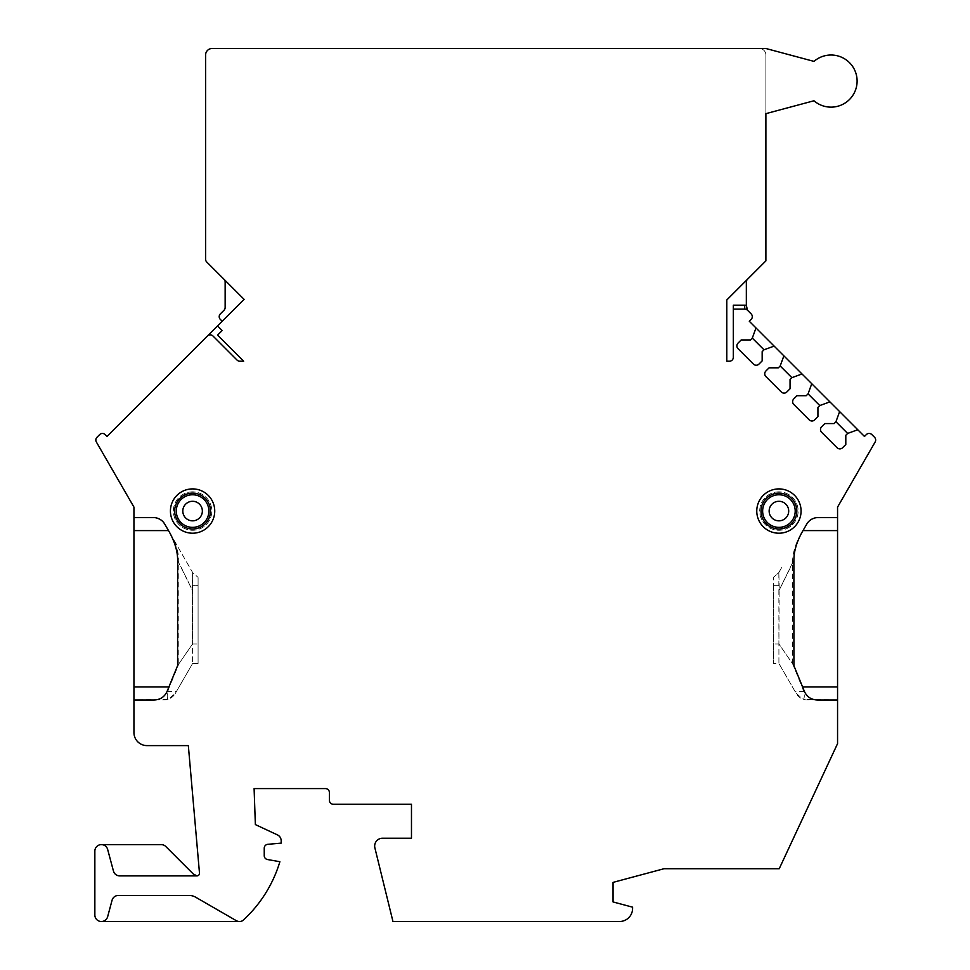 <?xml version="1.0" encoding="UTF-8"?>
<svg xmlns="http://www.w3.org/2000/svg" width="970" height="970" viewBox="0 0 970 970"><rect width="100%" height="100%" fill="white"/><g stroke="black" fill="none" stroke-linecap="round" stroke-linejoin="round"><path stroke-width="0.73" stroke-dasharray="4.85 3.64" d="M101.365 844.627A6.511 6.511 0 0 0 94.854 851.139L94.854 914.989A6.511 6.511 0 0 0 101.365 921.5L239.481 921.5A6.511 6.511 0 0 0 242.742 920.627A130.295 130.295 0 0 0 279.881 861.712L267.477 859.529A3.904 3.904 0 0 1 264.24 855.673L264.24 848.204A3.904 3.904 0 0 1 267.805 844.312L281.179 843.136L281.179 840.772A6.511 6.511 0 0 0 277.42 834.879L255.365 824.585L254.104 788.598L325.483 788.598A3.904 3.904 0 0 1 329.388 792.502L329.388 800.323A3.904 3.904 0 0 0 333.304 804.227L411.474 804.227L411.474 838.238L382.495 838.238A7.821 7.821 0 0 0 374.893 847.925L392.959 921.5L619.551 921.5A13.034 13.034 0 0 0 632.573 908.466L632.573 907.168L613.028 901.93L613.028 882.385L664.001 868.732L779.225 868.732L837.559 743.638L837.559 507.104L875.146 441.993A3.904 3.904 0 0 0 874.528 437.276L871.848 434.596A3.904 3.904 0 0 0 866.319 434.596L864.476 436.439L749.301 321.264L751.144 319.421A3.904 3.904 0 0 0 751.144 313.892L747.494 310.242A3.904 3.904 0 0 1 746.342 307.478L746.342 282.052A3.904 3.904 0 0 1 747.494 279.287L764.748 262.033A3.904 3.904 0 0 0 765.888 259.269L765.888 55.011A6.511 6.511 0 0 0 759.377 48.5L212.127 48.5A6.511 6.511 0 0 0 205.604 55.011L205.604 259.269A3.904 3.904 0 0 0 206.755 262.033L224.009 279.287A3.904 3.904 0 0 1 225.149 282.052L225.149 307.478A3.904 3.904 0 0 1 224.009 310.242L220.348 313.892A3.904 3.904 0 0 0 220.348 319.421L222.191 321.264L107.027 436.439L105.184 434.596A3.904 3.904 0 0 0 99.655 434.596L96.976 437.276A3.904 3.904 0 0 0 96.357 441.993L133.945 507.104L133.945 732.568A13.034 13.034 0 0 0 146.979 745.603L188.338 745.603L199.481 873.061A2.607 2.607 0 0 1 197.274 875.861A6.511 6.511 0 0 1 193.272 873.982L165.821 846.531A6.511 6.511 0 0 0 161.214 844.627L101.365 844.627A6.511 6.511 0 0 1 107.658 849.453L113.454 871.072A6.511 6.511 0 0 0 119.746 875.898M778.922 493.148A17.921 17.921 0 0 1 796.843 511.057A17.921 17.921 0 0 1 778.922 528.977A17.921 17.921 0 0 1 761.001 511.057A17.921 17.921 0 0 1 778.922 493.148M778.922 491.838A19.218 19.218 0 0 0 759.704 511.057A19.218 19.218 0 0 0 778.922 530.275A19.218 19.218 0 0 0 798.14 511.057A19.218 19.218 0 0 0 778.922 491.838A19.218 19.218 0 0 1 798.14 511.057A19.218 19.218 0 0 1 778.922 530.275A19.218 19.218 0 0 1 759.704 511.057A19.218 19.218 0 0 1 778.922 491.838M778.922 494.773A16.284 16.284 0 0 0 762.638 511.057A16.284 16.284 0 0 0 778.922 527.353A16.284 16.284 0 0 0 795.206 511.057A16.284 16.284 0 0 0 778.922 494.773A16.284 16.284 0 0 1 795.206 511.057A16.284 16.284 0 0 1 778.922 527.353A16.284 16.284 0 0 1 762.638 511.057A16.284 16.284 0 0 1 778.922 494.773M192.581 493.148A17.921 17.921 0 0 1 210.49 511.057A17.921 17.921 0 0 1 192.581 528.977A17.921 17.921 0 0 1 174.661 511.057A17.921 17.921 0 0 1 192.581 493.148M192.581 491.838A19.218 19.218 0 0 0 173.363 511.057A19.218 19.218 0 0 0 192.581 530.275A19.218 19.218 0 0 0 211.799 511.057A19.218 19.218 0 0 0 192.581 491.838A19.218 19.218 0 0 1 211.799 511.057A19.218 19.218 0 0 1 192.581 530.275A19.218 19.218 0 0 1 173.363 511.057A19.218 19.218 0 0 1 192.581 491.838M192.581 494.773A16.284 16.284 0 0 0 176.285 511.057A16.284 16.284 0 0 0 192.581 527.353A16.284 16.284 0 0 0 208.865 511.057A16.284 16.284 0 0 0 192.581 494.773A16.284 16.284 0 0 1 208.865 511.057A16.284 16.284 0 0 1 192.581 527.353A16.284 16.284 0 0 1 176.285 511.057A16.284 16.284 0 0 1 192.581 494.773M239.481 921.5A6.511 6.511 0 0 1 236.231 920.627L195.625 897.189A13.034 13.034 0 0 0 189.114 895.443L118.352 895.443A6.511 6.511 0 0 0 112.059 900.269L107.658 916.674A6.511 6.511 0 0 1 101.365 921.5M224.009 279.287L244.088 299.366L222.191 321.264M217.559 325.908L222.166 330.515L217.559 335.123L243.652 361.216L239.796 361.216A3.904 3.904 0 0 1 237.044 360.076L212.976 336.008A3.904 3.904 0 0 0 207.447 336.008M733.32 305.186L733.32 357.312A3.904 3.904 0 0 1 729.404 361.216L726.797 361.216L726.797 299.972L747.494 279.287M765.888 48.5L759.377 48.5A6.511 6.511 0 0 1 765.888 55.011L765.888 113.648L813.976 100.771A26.057 26.057 0 0 0 849.902 99.061A26.057 26.057 0 0 0 849.902 63.086A26.057 26.057 0 0 0 813.976 61.389L765.888 48.5M764.748 262.033A3.904 3.904 0 0 0 765.888 259.269L765.888 260.881L764.748 262.033M802.02 373.983L791.884 377.669L790.053 379.512L790.053 388.764L786.84 391.977A3.904 3.904 0 0 1 781.311 391.977L765.888 376.554A3.904 3.904 0 0 1 765.888 371.025L769.101 367.812L778.34 367.812L780.183 365.969L783.881 355.844M811.757 383.72L808.071 393.856L806.228 395.699L796.976 395.699L793.775 398.9A3.904 3.904 0 0 0 793.775 404.429L809.198 419.852A3.904 3.904 0 0 0 814.715 419.852L817.928 416.651L817.928 407.4L819.771 405.557L829.908 401.871M839.632 411.595L835.946 421.732L834.103 423.575L824.852 423.575L821.651 426.776A3.904 3.904 0 0 0 821.651 432.305L837.074 447.728A3.904 3.904 0 0 0 842.603 447.728L845.804 444.527L845.804 435.275L847.647 433.432L857.783 429.746M774.145 346.108L764.008 349.794L762.165 351.637L762.165 360.888L758.964 364.089A3.904 3.904 0 0 1 753.435 364.089L738.012 348.666A3.904 3.904 0 0 1 738.012 343.137L741.213 339.936L750.465 339.936L752.308 338.093L755.994 327.957M817.637 699.988L807.513 699.988C802.554 699.806 798.795 697.636 796.224 693.477L778.922 663.504L778.849 572.555L773.417 577.417L778.837 572.567L781.82 567.28L778.849 572.555L779.177 585.334L773.417 585.334L773.417 663.504L773.417 577.417L773.417 585.334L779.189 585.334M837.559 699.988L803.451 699.346C804.906 697.115 804.445 692.992 802.057 686.966L792.599 663.795L778.922 643.959L778.922 663.504L773.417 663.504L778.922 663.504L796.224 693.477L803.451 699.346M793.909 665.687L778.922 643.959L773.417 643.959L778.922 643.959L779.177 585.334M793.884 560.527L778.922 590.73L792.599 562.624L792.599 663.795M801.693 532.857L806.761 524.091M837.559 517.58L814.982 517.944M810.011 520.344L808.168 522.102M792.599 562.624C792.478 554.246 794.854 545.443 799.741 536.228M733.32 309.103L744.73 309.103A3.904 3.904 0 0 1 747.494 310.242A3.904 3.904 0 0 0 744.73 309.103M133.945 517.58L156.522 517.944M161.493 520.344L163.336 522.102M169.811 532.857L192.666 572.567L198.086 577.417L192.654 572.555L164.742 524.091M177.619 560.527L192.581 590.73L192.654 572.555L192.327 585.334L198.086 585.334L198.086 663.504L198.086 577.417L198.086 585.334L192.315 585.334L192.581 643.959L198.086 643.959L192.581 643.959L192.581 663.504L192.581 590.73L178.892 562.624C179.026 554.246 176.637 545.443 171.751 536.228M177.595 665.687L192.581 643.959L178.892 663.795L178.892 562.624M176.382 691.574L192.581 663.504L198.086 663.504L192.581 663.504L175.279 693.477L176.382 691.574L167.022 691.574M153.866 699.988L163.991 699.988C168.95 699.806 172.708 697.636 175.279 693.477L168.052 699.346C166.597 697.115 167.058 692.992 169.435 686.966L178.892 663.795M168.052 699.346L133.945 699.988M804.469 691.574L795.121 691.574"/><path stroke-width="1.45" d="M747.494 279.287A3.904 3.904 0 0 0 746.342 282.052L746.342 305.356A7.821 7.821 0 0 0 744.73 305.186L733.32 305.186L733.32 357.312A3.904 3.904 0 0 1 729.404 361.216L726.797 361.216L726.797 299.972L765.888 260.881L765.888 113.648L813.976 100.771A26.057 26.057 0 0 0 849.902 99.061A26.057 26.057 0 0 0 849.902 63.086A26.057 26.057 0 0 0 813.976 61.389L765.888 48.5L212.127 48.5A6.511 6.511 0 0 0 205.604 55.011L205.604 259.269A3.904 3.904 0 0 0 206.755 262.033L244.088 299.366L217.559 325.908L222.166 330.515L217.559 335.123L243.652 361.216L239.796 361.216A3.904 3.904 0 0 1 237.044 360.076L212.976 336.008A3.904 3.904 0 0 0 207.447 336.008L107.027 436.439L105.184 434.596A3.904 3.904 0 0 0 99.655 434.596L96.976 437.276A3.904 3.904 0 0 0 96.357 441.993L133.945 507.104L133.945 517.58L153.454 517.58A13.034 13.034 0 0 1 164.742 524.091L169.811 532.857C175.158 542.97 177.765 552.197 177.619 560.527L177.595 665.687L167.022 691.574C164.439 697.054 160.05 699.855 153.866 699.988L133.945 699.988L133.945 732.568A13.034 13.034 0 0 0 146.979 745.603L188.338 745.603L199.481 873.061A2.607 2.607 0 0 1 196.886 875.898L119.746 875.898A6.511 6.511 0 0 1 113.454 871.072L107.658 849.453A6.511 6.511 0 0 0 94.854 851.139L94.854 914.989A6.511 6.511 0 0 0 107.658 916.674L112.059 900.269A6.511 6.511 0 0 1 118.352 895.443L189.114 895.443A13.034 13.034 0 0 1 195.625 897.189L236.231 920.627A6.511 6.511 0 0 0 242.742 920.627A130.295 130.295 0 0 0 279.881 861.712L267.477 859.529A3.904 3.904 0 0 1 264.24 855.673L264.24 848.204A3.904 3.904 0 0 1 267.805 844.312L281.179 843.136L281.179 840.772A6.511 6.511 0 0 0 277.42 834.879L255.365 824.585L254.104 788.598L325.483 788.598A3.904 3.904 0 0 1 329.388 792.502L329.388 800.323A3.904 3.904 0 0 0 333.304 804.227L411.474 804.227L411.474 838.238L382.495 838.238A7.821 7.821 0 0 0 374.893 847.925L392.959 921.5L619.551 921.5A13.034 13.034 0 0 0 632.573 908.466L632.573 907.168L613.028 901.93L613.028 882.385L664.001 868.732L779.225 868.732L837.559 743.638L837.559 699.988L817.637 699.988C811.453 699.855 807.064 697.054 804.469 691.574L793.909 665.687L793.884 560.527C793.812 551.894 796.418 542.679 801.693 532.857L806.761 524.091A13.034 13.034 0 0 1 818.037 517.58L837.559 517.58L837.559 507.104L875.146 441.993A3.904 3.904 0 0 0 874.528 437.276L871.848 434.596A3.904 3.904 0 0 0 866.319 434.596L864.476 436.439L857.783 429.746L847.647 433.432L845.804 435.275L845.804 444.527L842.603 447.728A3.904 3.904 0 0 1 837.074 447.728L821.651 432.305A3.904 3.904 0 0 1 821.651 426.776L824.852 423.575L834.103 423.575L835.946 421.732L847.647 433.432M733.32 309.103L744.73 309.103A3.904 3.904 0 0 1 747.494 310.242L751.144 313.892A3.904 3.904 0 0 1 751.144 319.421L749.301 321.264L755.994 327.957L752.308 338.093L750.465 339.936L741.213 339.936L738.012 343.137A3.904 3.904 0 0 0 738.012 348.666L753.435 364.089A3.904 3.904 0 0 0 758.964 364.089L762.165 360.888L762.165 351.637L764.008 349.794L774.145 346.108L783.881 355.844L780.183 365.969L778.34 367.812L769.101 367.812L765.888 371.025A3.904 3.904 0 0 0 765.888 376.554L781.311 391.977A3.904 3.904 0 0 0 786.84 391.977L790.053 388.764L790.053 379.512L791.884 377.669L802.02 373.983L811.757 383.72L808.071 393.856L806.228 395.699L796.976 395.699L793.775 398.9A3.904 3.904 0 0 0 793.775 404.429L809.198 419.852A3.904 3.904 0 0 0 814.715 419.852L817.928 416.651L817.928 407.4L819.771 405.557L829.908 401.871L839.632 411.595L835.946 421.732M778.922 488.904A22.152 22.152 0 0 0 756.77 511.057A22.152 22.152 0 0 0 778.922 533.209A22.152 22.152 0 0 0 801.074 511.057A22.152 22.152 0 0 0 778.922 488.904M192.581 488.904A22.152 22.152 0 0 0 170.429 511.057A22.152 22.152 0 0 0 192.581 533.209A22.152 22.152 0 0 0 214.734 511.057A22.152 22.152 0 0 0 192.581 488.904M778.922 493.148A17.921 17.921 0 0 0 761.001 511.057A17.921 17.921 0 0 0 778.922 528.977A17.921 17.921 0 0 0 796.843 511.057A17.921 17.921 0 0 0 778.922 493.148M778.922 494.773A16.284 16.284 0 0 0 762.638 511.057A16.284 16.284 0 0 0 778.922 527.353A16.284 16.284 0 0 0 795.206 511.057A16.284 16.284 0 0 0 778.922 494.773M192.581 493.148A17.921 17.921 0 0 0 174.661 511.057A17.921 17.921 0 0 0 192.581 528.977A17.921 17.921 0 0 0 210.49 511.057A17.921 17.921 0 0 0 192.581 493.148M192.581 494.773A16.284 16.284 0 0 0 176.285 511.057A16.284 16.284 0 0 0 192.581 527.353A16.284 16.284 0 0 0 208.865 511.057A16.284 16.284 0 0 0 192.581 494.773M239.481 921.5L101.365 921.5M101.365 844.627L161.214 844.627A6.511 6.511 0 0 1 165.821 846.531L193.272 873.982L196.922 875.874L119.746 875.898M133.945 517.58L133.945 699.988M224.009 279.287A3.904 3.904 0 0 1 225.149 282.052L225.149 307.478A3.904 3.904 0 0 1 224.009 310.242L220.348 313.892A3.904 3.904 0 0 0 220.348 319.421L222.191 321.264M207.447 336.008L217.559 325.908M747.494 310.242L746.342 305.356M783.881 355.844L802.02 373.983M755.994 327.957L774.145 346.108M839.632 411.595L857.783 429.746M811.757 383.72L829.908 401.871M780.183 365.969L791.884 377.669M808.071 393.856L819.771 405.557M752.308 338.093L764.008 349.794M837.559 699.988L837.559 686.966L802.59 686.966M837.559 517.58L837.559 686.966M814.982 517.944L812.278 518.914M811.938 519.083L810.011 520.344M808.168 522.102L806.761 524.091M156.522 517.944L159.213 518.914M159.553 519.083L161.493 520.344M163.336 522.102L164.742 524.091M778.922 501.284A9.773 9.773 0 0 0 769.149 511.057A9.773 9.773 0 0 0 778.922 520.829A9.773 9.773 0 0 0 788.695 511.057A9.773 9.773 0 0 0 778.922 501.284M192.581 501.284A9.773 9.773 0 0 0 182.809 511.057A9.773 9.773 0 0 0 192.581 520.829A9.773 9.773 0 0 0 202.354 511.057A9.773 9.773 0 0 0 192.581 501.284M802.99 530.602L837.559 530.602M744.73 309.103L744.73 305.186M168.901 686.966L133.945 686.966M133.945 530.602L168.501 530.602"/></g></svg>
